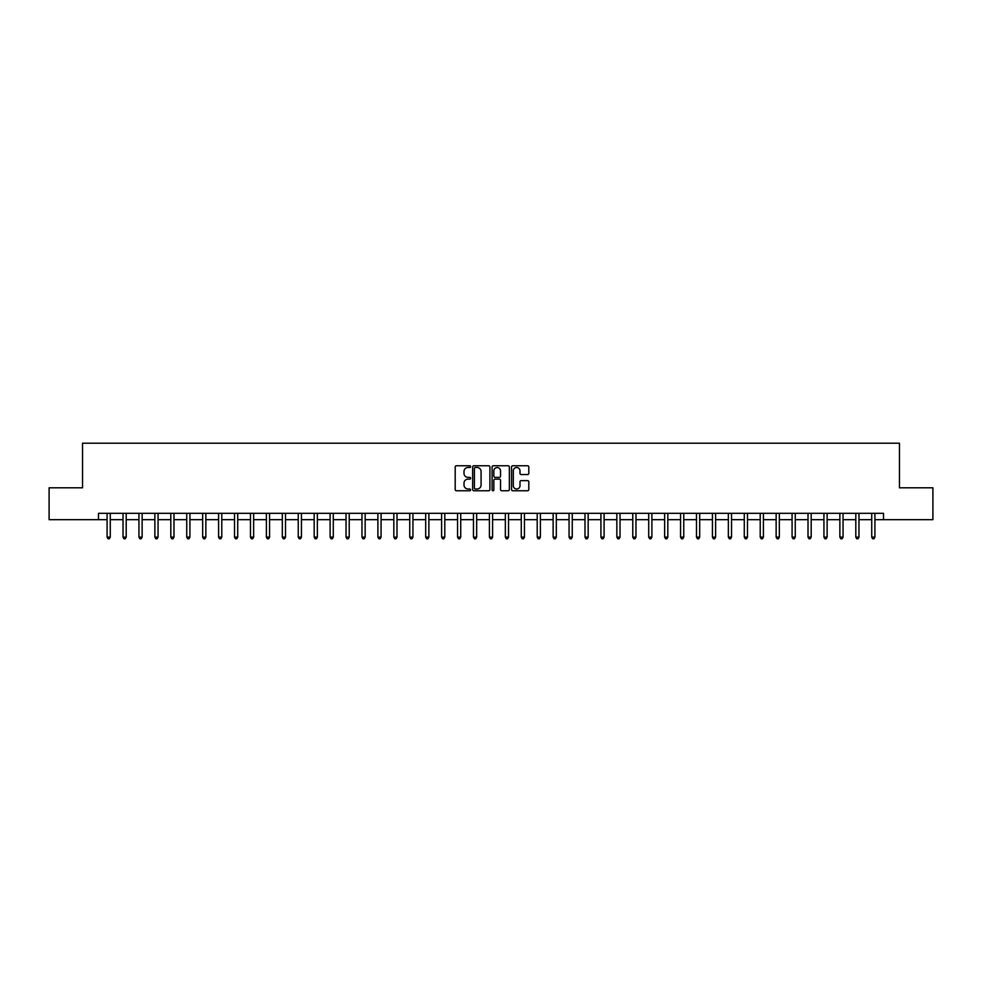 <?xml version="1.0" encoding="UTF-8"?>
<svg xmlns="http://www.w3.org/2000/svg" width="982" height="982" viewBox="0 0 982 982"><rect width="100%" height="100%" fill="white"/><g stroke="black" fill="none" stroke-linecap="round" stroke-linejoin="round"><path stroke-width="1.47" d="M470.611 466.622A0.872 0.872 0 0 0 469.74 465.75L456.446 465.75A1.252 1.252 0 0 0 455.194 467.002L455.194 489.515A1.252 1.252 0 0 0 456.446 490.767L469.74 490.767A0.872 0.872 0 0 0 470.611 489.895A0.872 0.872 0 0 0 469.74 489.011L468.009 489.011A4.002 4.002 0 0 1 464.007 485.01L464.007 483.132A4.002 4.002 0 0 1 468.009 479.13L469.74 479.13A0.872 0.872 0 0 0 470.611 478.259A0.872 0.872 0 0 0 469.74 477.375L468.009 477.375A4.002 4.002 0 0 1 464.007 473.373L464.007 471.495A4.002 4.002 0 0 1 468.009 467.493L469.74 467.493A0.872 0.872 0 0 0 470.611 466.622M527.555 474.564A1.252 1.252 0 0 0 528.807 473.312L528.807 467.002A1.252 1.252 0 0 0 527.555 465.75L512.8 465.75A1.252 1.252 0 0 0 511.548 467.002L511.548 489.515A1.252 1.252 0 0 0 512.8 490.767L527.555 490.767A1.252 1.252 0 0 0 528.807 489.515L528.807 481.88A1.252 1.252 0 0 0 527.555 480.628L521.246 480.628A1.252 1.252 0 0 0 519.994 481.88L519.994 485.673A3.351 3.351 0 0 1 516.642 489.011A3.351 3.351 0 0 1 513.304 485.673L513.304 470.844A3.351 3.351 0 0 1 516.642 467.493A3.351 3.351 0 0 1 519.994 470.844L519.994 473.312A1.252 1.252 0 0 0 521.246 474.564L527.555 474.564M98.482 519.674L49.1 519.674L49.1 487.808L82.549 487.808L82.549 443.213L899.451 443.213L899.451 487.808L932.9 487.808L932.9 519.674L883.518 519.674L883.518 513.304L98.482 513.304L98.482 519.674L107.087 519.674M489.908 467.002A1.252 1.252 0 0 0 488.655 465.75L473.889 465.75A1.252 1.252 0 0 0 472.649 467.002L472.649 489.515A1.252 1.252 0 0 0 473.889 490.767L488.655 490.767A1.252 1.252 0 0 0 489.908 489.515L489.908 467.002M493.345 465.75L508.111 465.75A1.252 1.252 0 0 1 509.351 467.002L509.351 489.515A1.252 1.252 0 0 1 508.111 490.767L501.79 490.767A1.252 1.252 0 0 1 500.538 489.515L500.538 480.382A1.252 1.252 0 0 0 499.286 479.13L495.1 479.13A1.252 1.252 0 0 0 493.848 480.382L493.848 489.895A0.872 0.872 0 0 1 492.976 490.767A0.872 0.872 0 0 1 492.092 489.895L492.092 467.002A1.252 1.252 0 0 1 493.345 465.75M110.266 519.674L123.02 519.674M126.199 519.674L138.941 519.674M142.132 519.674L154.874 519.674M158.065 519.674L170.807 519.674M173.986 519.674L186.74 519.674M189.919 519.674L202.66 519.674M205.852 519.674L218.593 519.674M221.785 519.674L234.526 519.674M237.718 519.674L250.459 519.674M253.638 519.674L266.392 519.674M269.571 519.674L282.313 519.674M285.504 519.674L298.246 519.674M301.437 519.674L314.179 519.674M317.358 519.674L330.112 519.674M333.291 519.674L346.032 519.674M349.224 519.674L361.965 519.674M365.157 519.674L377.898 519.674M381.077 519.674L393.831 519.674M397.01 519.674L409.752 519.674M412.943 519.674L425.685 519.674M428.876 519.674L441.618 519.674M444.797 519.674L457.551 519.674M460.73 519.674L473.471 519.674M476.663 519.674L489.404 519.674M492.596 519.674L505.337 519.674M508.529 519.674L521.27 519.674M524.449 519.674L537.203 519.674M540.382 519.674L553.124 519.674M556.315 519.674L569.057 519.674M572.248 519.674L584.99 519.674M588.169 519.674L600.923 519.674M604.102 519.674L616.843 519.674M620.035 519.674L632.776 519.674M635.968 519.674L648.709 519.674M651.888 519.674L664.642 519.674M667.821 519.674L680.563 519.674M683.754 519.674L696.496 519.674M699.687 519.674L712.429 519.674M715.608 519.674L728.362 519.674M731.541 519.674L744.282 519.674M747.474 519.674L760.215 519.674M763.407 519.674L776.148 519.674M779.34 519.674L792.081 519.674M795.26 519.674L808.014 519.674M811.193 519.674L823.935 519.674M827.126 519.674L839.868 519.674M843.059 519.674L855.801 519.674M858.98 519.674L871.734 519.674M874.913 519.674L883.518 519.674M475.276 467.493A0.872 0.872 0 0 0 474.392 468.377L474.392 488.14A0.872 0.872 0 0 0 475.276 489.011L477.08 489.011A4.002 4.002 0 0 0 481.082 485.01L481.082 471.495A4.002 4.002 0 0 0 477.08 467.493L475.276 467.493M500.538 470.906A3.351 3.351 0 0 0 497.187 467.555A3.351 3.351 0 0 0 493.848 470.906L493.848 476.135A1.252 1.252 0 0 0 495.1 477.375L499.286 477.375A1.252 1.252 0 0 0 500.538 476.135L500.538 470.906M110.426 513.304L110.365 513.463A1.277 1.277 90.2 0 0 110.266 513.942L110.266 537.129L107.087 537.129L107.087 513.942A1.277 1.277 90.2 0 0 106.989 513.463L106.928 513.304M110.266 537.129L109.321 538.787L108.045 538.787L107.087 537.129M126.359 513.304L126.297 513.463A1.277 1.277 87.2 0 0 126.199 513.942L126.199 537.129L123.02 537.129L123.02 513.942A1.277 1.277 87.2 0 0 122.922 513.463L122.86 513.304M126.199 537.129L125.242 538.787L123.965 538.787L123.02 537.129M142.292 513.304L142.218 513.463A1.277 1.277 87.2 0 0 142.132 513.942L142.132 537.129L138.941 537.129L138.941 513.942A1.277 1.277 87.2 0 0 138.855 513.463L138.793 513.304M142.132 537.129L141.175 538.787L139.898 538.787L138.941 537.129M158.225 513.304L158.151 513.463A1.277 1.277 87.2 0 0 158.065 513.942L158.065 537.129L154.874 537.129L154.874 513.942A1.277 1.277 87.2 0 0 154.788 513.463L154.714 513.304M158.065 537.129L157.108 538.787L155.831 538.787L154.874 537.129M174.145 513.304L174.084 513.463A1.277 1.277 87.2 0 0 173.986 513.942L173.986 537.129L170.807 537.129L170.807 513.942A1.277 1.277 87.2 0 0 170.708 513.463L170.647 513.304M173.986 537.129L173.041 538.787L171.764 538.787L170.807 537.129M190.078 513.304L190.017 513.463A1.277 1.277 87.2 0 0 189.919 513.942L189.919 537.129L186.74 537.129L186.74 513.942A1.277 1.277 87.2 0 0 186.641 513.463L186.58 513.304M189.919 537.129L188.961 538.787L187.697 538.787L186.74 537.129M206.011 513.304L205.95 513.463A1.277 1.277 87.2 0 0 205.852 513.942L205.852 537.129L202.66 537.129L202.66 513.942A1.277 1.277 87.2 0 0 202.574 513.463L202.513 513.304M205.852 537.129L204.894 538.787L203.618 538.787L202.66 537.129M221.944 513.304L221.871 513.463A1.277 1.277 87.2 0 0 221.785 513.942L221.785 537.129L218.593 537.129L218.593 513.942A1.277 1.277 87.2 0 0 218.507 513.463L218.434 513.304M221.785 537.129L220.827 538.787L219.551 538.787L218.593 537.129M237.865 513.304L237.804 513.463A1.277 1.277 87.2 0 0 237.718 513.942L237.718 537.129L234.526 537.129L234.526 513.942A1.277 1.277 87.2 0 0 234.428 513.463L234.367 513.304M237.718 537.129L236.76 538.787L235.484 538.787L234.526 537.129M253.798 513.304L253.737 513.463A1.277 1.277 87.2 0 0 253.638 513.942L253.638 537.129L250.459 537.129L250.459 513.942A1.277 1.277 87.2 0 0 250.361 513.463L250.3 513.304M253.638 537.129L252.681 538.787L251.417 538.787L250.459 537.129M269.731 513.304L269.669 513.463A1.277 1.277 87.2 0 0 269.571 513.942L269.571 537.129L266.392 537.129L266.392 513.942A1.277 1.277 87.2 0 0 266.294 513.463L266.232 513.304M269.571 537.129L268.614 538.787L267.337 538.787L266.392 537.129M285.664 513.304L285.59 513.463A1.277 1.277 87.2 0 0 285.504 513.942L285.504 537.129L282.313 537.129L282.313 513.942A1.277 1.277 87.2 0 0 282.227 513.463L282.153 513.304M285.504 537.129L284.547 538.787L283.27 538.787L282.313 537.129M301.584 513.304L301.523 513.463A1.277 1.277 87.2 0 0 301.437 513.942L301.437 537.129L298.246 537.129L298.246 513.942A1.277 1.277 87.2 0 0 298.16 513.463L298.086 513.304M301.437 537.129L300.48 538.787L299.203 538.787L298.246 537.129M317.517 513.304L317.456 513.463A1.277 1.277 87.2 0 0 317.358 513.942L317.358 537.129L314.179 537.129L314.179 513.942A1.277 1.277 87.2 0 0 314.08 513.463L314.019 513.304M317.358 537.129L316.4 538.787L315.136 538.787L314.179 537.129M333.45 513.304L333.389 513.463A1.277 1.277 87.2 0 0 333.291 513.942L333.291 537.129L330.112 537.129L330.112 513.942A1.277 1.277 87.2 0 0 330.013 513.463L329.952 513.304M333.291 537.129L332.333 538.787L331.057 538.787L330.112 537.129M349.383 513.304L349.31 513.463A1.277 1.277 87.2 0 0 349.224 513.942L349.224 537.129L346.032 537.129L346.032 513.942A1.277 1.277 87.2 0 0 345.946 513.463L345.885 513.304M349.224 537.129L348.266 538.787L346.99 538.787L346.032 537.129M365.304 513.304L365.243 513.463A1.277 1.277 87.2 0 0 365.157 513.942L365.157 537.129L361.965 537.129L361.965 513.942A1.277 1.277 87.2 0 0 361.879 513.463L361.806 513.304M365.157 537.129L364.199 538.787L362.923 538.787L361.965 537.129M381.237 513.304L381.176 513.463A1.277 1.277 87.2 0 0 381.077 513.942L381.077 537.129L377.898 537.129L377.898 513.942A1.277 1.277 87.2 0 0 377.8 513.463L377.739 513.304M381.077 537.129L380.132 538.787L378.856 538.787L377.898 537.129M397.17 513.304L397.109 513.463A1.277 1.277 87.2 0 0 397.01 513.942L397.01 537.129L393.831 537.129L393.831 513.942A1.277 1.277 87.2 0 0 393.733 513.463L393.672 513.304M397.01 537.129L396.053 538.787L394.776 538.787L393.831 537.129M413.103 513.304L413.029 513.463A1.277 1.277 87.2 0 0 412.943 513.942L412.943 537.129L409.752 537.129L409.752 513.942A1.277 1.277 87.2 0 0 409.666 513.463L409.604 513.304M412.943 537.129L411.986 538.787L410.709 538.787L409.752 537.129M429.036 513.304L428.962 513.463A1.277 1.277 87.2 0 0 428.876 513.942L428.876 537.129L425.685 537.129L425.685 513.942A1.277 1.277 87.2 0 0 425.599 513.463L425.525 513.304M428.876 537.129L427.919 538.787L426.642 538.787L425.685 537.129M444.956 513.304L444.895 513.463A1.277 1.277 87.2 0 0 444.797 513.942L444.797 537.129L441.618 537.129L441.618 513.942A1.277 1.277 87.2 0 0 441.519 513.463L441.458 513.304M444.797 537.129L443.852 538.787L442.575 538.787L441.618 537.129M460.889 513.304L460.828 513.463A1.277 1.277 87.2 0 0 460.73 513.942L460.73 537.129L457.551 537.129L457.551 513.942A1.277 1.277 87.2 0 0 457.452 513.463L457.391 513.304M460.73 537.129L459.772 538.787L458.508 538.787L457.551 537.129M476.822 513.304L476.761 513.463A1.277 1.277 87.2 0 0 476.663 513.942L476.663 537.129L473.471 537.129L473.471 513.942A1.277 1.277 87.2 0 0 473.385 513.463L473.324 513.304M476.663 537.129L475.705 538.787L474.429 538.787L473.471 537.129M492.755 513.304L492.682 513.463A1.277 1.277 87.2 0 0 492.596 513.942L492.596 537.129L489.404 537.129L489.404 513.942A1.277 1.277 87.2 0 0 489.318 513.463L489.245 513.304M492.596 537.129L491.638 538.787L490.362 538.787L489.404 537.129M508.676 513.304L508.615 513.463A1.277 1.277 87.2 0 0 508.529 513.942L508.529 537.129L505.337 537.129L505.337 513.942A1.277 1.277 87.2 0 0 505.239 513.463L505.178 513.304M508.529 537.129L507.571 538.787L506.295 538.787L505.337 537.129M524.609 513.304L524.548 513.463A1.277 1.277 87.2 0 0 524.449 513.942L524.449 537.129L521.27 537.129L521.27 513.942A1.277 1.277 87.2 0 0 521.172 513.463L521.111 513.304M524.449 537.129L523.492 538.787L522.228 538.787L521.27 537.129M540.542 513.304L540.481 513.463A1.277 1.277 87.2 0 0 540.382 513.942L540.382 537.129L537.203 537.129L537.203 513.942A1.277 1.277 87.2 0 0 537.105 513.463L537.044 513.304M540.382 537.129L539.425 538.787L538.148 538.787L537.203 537.129M556.475 513.304L556.401 513.463A1.277 1.277 87.2 0 0 556.315 513.942L556.315 537.129L553.124 537.129L553.124 513.942A1.277 1.277 87.2 0 0 553.038 513.463L552.964 513.304M556.315 537.129L555.358 538.787L554.081 538.787L553.124 537.129M572.396 513.304L572.334 513.463A1.277 1.277 87.2 0 0 572.248 513.942L572.248 537.129L569.057 537.129L569.057 513.942A1.277 1.277 87.2 0 0 568.971 513.463L568.897 513.304M572.248 537.129L571.291 538.787L570.014 538.787L569.057 537.129M588.328 513.304L588.267 513.463A1.277 1.277 87.2 0 0 588.169 513.942L588.169 537.129L584.99 537.129L584.99 513.942A1.277 1.277 87.2 0 0 584.891 513.463L584.83 513.304M588.169 537.129L587.224 538.787L585.947 538.787L584.99 537.129M604.261 513.304L604.2 513.463A1.277 1.277 87.2 0 0 604.102 513.942L604.102 537.129L600.923 537.129L600.923 513.942A1.277 1.277 87.2 0 0 600.824 513.463L600.763 513.304M604.102 537.129L603.144 538.787L601.868 538.787L600.923 537.129M620.194 513.304L620.121 513.463A1.277 1.277 87.2 0 0 620.035 513.942L620.035 537.129L616.843 537.129L616.843 513.942A1.277 1.277 87.2 0 0 616.757 513.463L616.696 513.304M620.035 537.129L619.077 538.787L617.801 538.787L616.843 537.129M636.115 513.304L636.054 513.463A1.277 1.277 87.2 0 0 635.968 513.942L635.968 537.129L632.776 537.129L632.776 513.942A1.277 1.277 87.2 0 0 632.69 513.463L632.617 513.304M635.968 537.129L635.01 538.787L633.734 538.787L632.776 537.129M652.048 513.304L651.987 513.463A1.277 1.277 87.2 0 0 651.888 513.942L651.888 537.129L648.709 537.129L648.709 513.942A1.277 1.277 87.2 0 0 648.611 513.463L648.55 513.304M651.888 537.129L650.943 538.787L649.667 538.787L648.709 537.129M667.981 513.304L667.92 513.463A1.277 1.277 87.2 0 0 667.821 513.942L667.821 537.129L664.642 537.129L664.642 513.942A1.277 1.277 87.2 0 0 664.544 513.463L664.483 513.304M667.821 537.129L666.864 538.787L665.6 538.787L664.642 537.129M683.914 513.304L683.84 513.463A1.277 1.277 87.2 0 0 683.754 513.942L683.754 537.129L680.563 537.129L680.563 513.942A1.277 1.277 87.2 0 0 680.477 513.463L680.416 513.304M683.754 537.129L682.797 538.787L681.52 538.787L680.563 537.129M699.847 513.304L699.773 513.463A1.277 1.277 87.2 0 0 699.687 513.942L699.687 537.129L696.496 537.129L696.496 513.942A1.277 1.277 87.2 0 0 696.41 513.463L696.336 513.304M699.687 537.129L698.73 538.787L697.453 538.787L696.496 537.129M715.768 513.304L715.706 513.463A1.277 1.277 87.2 0 0 715.608 513.942L715.608 537.129L712.429 537.129L712.429 513.942A1.277 1.277 87.2 0 0 712.331 513.463L712.269 513.304M715.608 537.129L714.663 538.787L713.386 538.787L712.429 537.129M731.7 513.304L731.639 513.463A1.277 1.277 87.2 0 0 731.541 513.942L731.541 537.129L728.362 537.129L728.362 513.942A1.277 1.277 87.2 0 0 728.263 513.463L728.202 513.304M731.541 537.129L730.583 538.787L729.319 538.787L728.362 537.129M747.633 513.304L747.572 513.463A1.277 1.277 87.2 0 0 747.474 513.942L747.474 537.129L744.282 537.129L744.282 513.942A1.277 1.277 87.2 0 0 744.196 513.463L744.135 513.304M747.474 537.129L746.516 538.787L745.24 538.787L744.282 537.129M763.566 513.304L763.493 513.463A1.277 1.277 87.2 0 0 763.407 513.942L763.407 537.129L760.215 537.129L760.215 513.942A1.277 1.277 87.2 0 0 760.129 513.463L760.056 513.304M763.407 537.129L762.449 538.787L761.173 538.787L760.215 537.129M779.487 513.304L779.426 513.463A1.277 1.277 87.2 0 0 779.34 513.942L779.34 537.129L776.148 537.129L776.148 513.942A1.277 1.277 87.2 0 0 776.05 513.463L775.989 513.304M779.34 537.129L778.382 538.787L777.106 538.787L776.148 537.129M795.42 513.304L795.359 513.463A1.277 1.277 87.2 0 0 795.26 513.942L795.26 537.129L792.081 537.129L792.081 513.942A1.277 1.277 87.2 0 0 791.983 513.463L791.922 513.304M795.26 537.129L794.303 538.787L793.039 538.787L792.081 537.129M811.353 513.304L811.292 513.463A1.277 1.277 87.2 0 0 811.193 513.942L811.193 537.129L808.014 537.129L808.014 513.942A1.277 1.277 87.2 0 0 807.916 513.463L807.855 513.304M811.193 537.129L810.236 538.787L808.959 538.787L808.014 537.129M827.286 513.304L827.212 513.463A1.277 1.277 87.2 0 0 827.126 513.942L827.126 537.129L823.935 537.129L823.935 513.942A1.277 1.277 87.2 0 0 823.849 513.463L823.775 513.304M827.126 537.129L826.169 538.787L824.892 538.787L823.935 537.129M843.207 513.304L843.145 513.463A1.277 1.277 87.2 0 0 843.059 513.942L843.059 537.129L839.868 537.129L839.868 513.942A1.277 1.277 87.2 0 0 839.782 513.463L839.708 513.304M843.059 537.129L842.102 538.787L840.825 538.787L839.868 537.129M859.14 513.304L859.078 513.463A1.277 1.277 87.2 0 0 858.98 513.942L858.98 537.129L855.801 537.129L855.801 513.942A1.277 1.277 87.2 0 0 855.703 513.463L855.641 513.304M858.98 537.129L858.035 538.787L856.758 538.787L855.801 537.129M875.072 513.304L875.011 513.463A1.277 1.277 87.2 0 0 874.913 513.942L874.913 537.129L871.734 537.129L871.734 513.942A1.277 1.277 87.2 0 0 871.635 513.463L871.574 513.304M874.913 537.129L873.955 538.787L872.679 538.787L871.734 537.129"/></g></svg>
